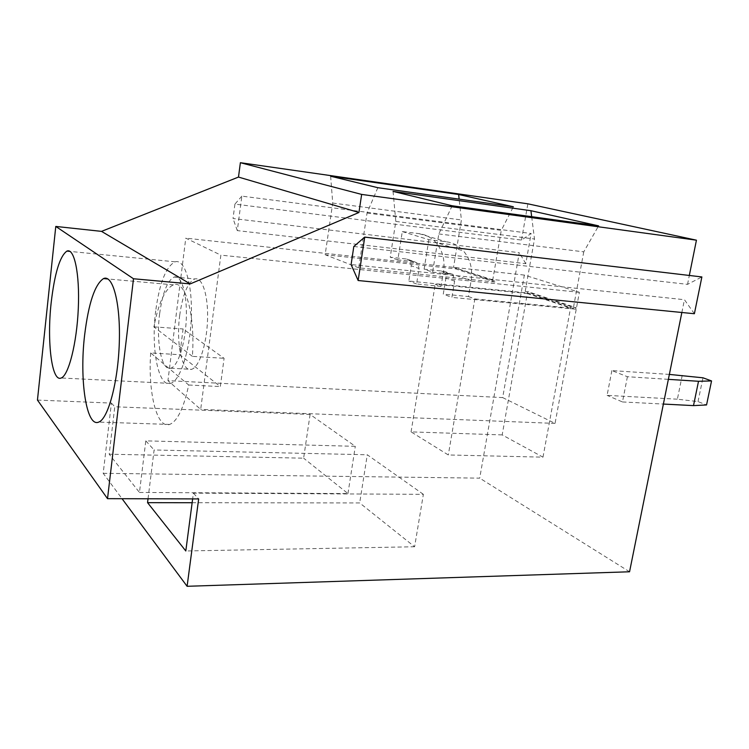 <?xml version="1.0" encoding="UTF-8"?>
<svg xmlns="http://www.w3.org/2000/svg" width="749" height="749" viewBox="0 0 749 749"><rect width="100%" height="100%" fill="white"/><g stroke="black" fill="none" stroke-linecap="round" stroke-linejoin="round"><path stroke-width="0.56" stroke-dasharray="3.75 2.81" d="M502.176 434.907L411.061 431.883L448.314 454.961L542.988 457.162L502.176 434.907L527.315 293.524L435.225 284.264L441.021 286.408L443.539 271.147C445.14 259.94 442.593 250.391 435.89 242.498C431.302 237.48 425.685 234.531 419.037 233.632L402.288 231.581L397.831 259.894L414.543 261.729L406.791 259.042L390.229 257.216L395.818 221.423L393.047 191.398M397.831 259.894L390.229 257.216M192.137 502.719L359.689 502.935L414.609 546.761L423.372 494.331L193.401 493.142L192.643 498.9M414.609 546.761L185.799 550.974M452.19 205.778L438.811 233.941L432.585 272.149L424.103 269.163L441.32 270.998L444.719 272.898L445.936 278.057L443.277 294.123L468.443 296.548L471.121 280.669C472.853 269.022 470.288 259.098 463.434 250.906L435.89 242.498M432.585 272.149L449.962 273.994L453.388 275.913L454.606 281.128L451.9 297.4L443.277 294.123M155.698 310.882C150.802 347.985 158.226 387.608 170.51 383.413C180.116 381.166 190.143 350.429 191.304 317.22C192.587 283.983 184.713 258.705 175.144 261.822C166.053 266.419 159.565 282.776 155.698 310.882M159.64 313.728C155.923 341.741 161.587 371.401 170.725 368.199C177.972 366.458 185.434 343.388 186.304 318.615C187.278 293.823 181.436 274.724 174.208 277.036C167.43 280.407 162.57 292.634 159.64 313.728M502.673 397.597L555.046 423.41L579.38 292.307L524.347 275.08L502.673 397.597L167.945 380.642L200.685 409.394L220.861 255.137L185.78 238.145L167.945 380.642M524.347 275.08L185.78 238.145M669.363 374.416L611.877 370.577L627.409 376.719L668.37 379.35M241.871 196.126L234.924 204.112L521.491 240.073L531.125 233.491L525.798 263.667L237.293 230.608L241.871 196.126L531.125 233.491M411.061 431.883L435.225 284.264M531.668 216.676L534.496 239.006L525.218 291.286L527.661 291.539L527.408 292.981L575.728 309.197L451.9 297.4M395.818 221.423L534.496 239.006M682.255 375.268L677.386 399.189L698.021 401.604L706.55 404.947M698.021 401.604L702.955 377.796M468.443 296.548L474.847 298.917L448.314 454.961M402.288 231.581L428.868 239.671L446.123 241.749C452.967 242.657 458.734 245.709 463.434 250.906M37.45 400.078L111.414 403.084L103.193 473.321L122.05 498.703M103.193 473.321L479.706 478.143L519.282 252.694L233.023 218.511L234.924 204.112M629.553 571.777L479.706 478.143M441.021 286.408L416.575 283.965L419.066 268.526L411.285 265.773L408.842 281.025L527.408 292.981M416.575 283.965L408.842 281.025M527.315 293.524L570.532 308.064L474.847 298.917M611.877 370.577L607.093 395.369L677.386 399.189M438.811 233.941L583.761 251.851L598.591 225.861M453.548 267.318L492.664 280.398L495.033 280.65L453.548 267.318L461.403 219.953L459.137 199.14M377.824 187.699L367.047 213.053L358.734 267.833L494.799 282.027L495.033 280.65M367.047 213.053L501.287 230.346L513.365 206.771M492.664 280.398L501.287 230.346M330.646 176.23L332.715 203.063L325.15 254.716L455.607 268.872L494.799 282.027M455.607 268.872L455.823 267.562M521.491 240.073L527.858 203.822M332.715 203.063L461.403 219.953M310.086 414.44L303.626 458.182L109.195 454.212L114.766 406.773L310.086 414.44L355.298 446.32L145.802 440.861L139.464 492.449L109.195 454.212M139.464 492.449L347.957 493.563L303.626 458.182M347.957 493.563L355.298 446.32M179.713 315.282C175.931 343.07 181.932 372.506 191.444 369.351C198.991 367.647 206.687 344.793 207.52 320.235C208.456 295.658 202.305 276.69 194.787 278.946C187.727 282.261 182.709 294.366 179.713 315.282M358.734 267.833L325.15 254.716M579.38 292.307L220.861 255.137M555.046 423.41L200.685 409.394M237.293 230.608L233.023 218.511M525.798 263.667L519.282 252.694M353.818 246.487L687.535 284.358L701.879 276.943M694.389 313.728L684.436 299.703L351.094 264.556M627.409 376.719L622.485 401.951L607.093 395.369M687.535 284.358L689.323 275.454M681.852 312.492L684.436 299.703M424.103 269.163L428.868 239.671M583.761 251.851L573.462 307.427L525.218 291.286M406.791 259.042L410.077 260.867L411.285 265.773M423.372 494.331L367.282 454.774L359.689 502.935M150.689 352.929C147.871 392.261 156.784 429.149 169.63 424.44C177.344 421.35 183.711 408.205 188.711 385.014L150.689 352.929L179.816 354.717L220.328 386.578L224.091 358.303L183.084 328.961L179.816 354.717M188.711 385.014L220.328 386.578M622.485 401.951L663.389 404.057M192.39 356.365L153.873 326.854C158.573 302.783 165.089 288.777 173.431 284.845C185.293 279.62 195.349 314.477 192.39 356.365L224.091 358.303M153.873 326.854L183.084 328.961M542.988 457.162L570.532 308.064M414.543 261.729L417.858 263.564L419.066 268.526M573.462 307.427L576.009 307.67L527.661 291.539M575.728 309.197L576.009 307.67M148.03 498.778L154.107 449.98L367.282 454.774M145.802 440.861L154.107 449.98M111.414 403.084L114.766 406.773M193.401 493.142L198.663 498.918M449.962 273.994L441.32 270.998M443.539 271.147L471.121 280.669M419.037 233.632L446.123 241.749M454.606 281.128L445.936 278.057M175.144 261.822L70.022 251.411M170.51 383.413L61.193 377.992M444.719 272.898L453.388 275.913M170.725 368.199L191.444 369.351M174.208 277.036L194.787 278.946M173.431 284.845L107.922 278.974M169.63 424.44L98.709 422.099M410.077 260.867L417.858 263.564"/><path stroke-width="1.12" d="M698.517 381.278L693.499 405.612L706.55 404.947L711.55 380.932L698.517 381.278L668.37 379.35M192.643 498.9L185.799 550.974L147.553 502.663L148.03 498.778M701.879 276.943L694.389 313.728L358.144 280.519L364.735 237.115L701.879 276.943M358.144 280.519L351.094 264.556L353.818 246.487L364.735 237.115M51.175 302.68C46.794 341.375 51.728 382.514 61.193 377.992C68.58 375.53 76.819 343.248 78.299 308.513C79.871 273.741 74.263 247.582 66.895 251.102C59.854 256.149 54.621 273.338 51.175 302.68M669.363 374.416L702.955 377.796L711.55 380.932M530.919 210.703L598.591 225.861L452.19 205.778L393.047 191.398L530.919 210.703L531.668 216.676M689.323 275.454L696.439 240.186L527.858 203.822L240.382 162.702L361.655 194.412L358.93 212.501L190.237 283.899L133.491 278.759L107.519 498.665L37.45 400.078L55.782 226.432L133.491 278.759M240.382 162.702L238.491 177.073L358.93 212.501M122.05 498.703L187.1 586.298L629.553 571.777L681.852 312.492M192.137 502.719L147.553 502.663M238.491 177.073L101.518 231.375L55.782 226.432M330.646 176.23L377.824 187.699L513.365 206.771L458.631 194.506L330.646 176.23M459.137 199.14L458.631 194.506M84.618 335.131C88.56 303.214 94.851 284.367 103.512 278.581C112.846 274.2 120.608 303.167 119.306 342.602C118.117 381.999 108.137 418.981 98.709 422.099C86.313 427.782 79.3 379.368 84.618 335.131M101.518 231.375L190.237 283.899M663.389 404.057L693.499 405.612M696.439 240.186L361.655 194.412M107.519 498.665L198.663 498.918L187.1 586.298M70.022 251.411L66.895 251.102M107.922 278.974L103.512 278.581"/></g></svg>
